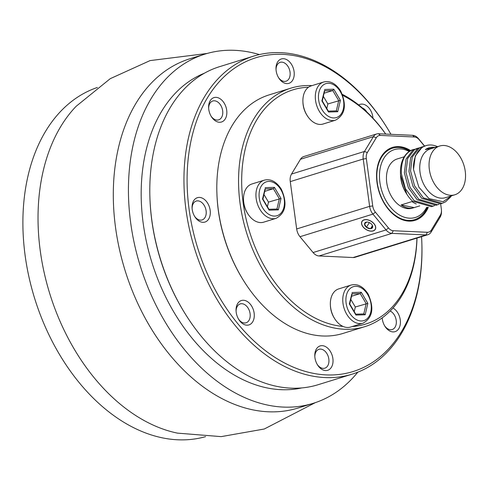 <?xml version="1.0" encoding="UTF-8"?>
<svg xmlns="http://www.w3.org/2000/svg" width="490" height="490" viewBox="0 0 490 490"><rect width="100%" height="100%" fill="white"/><g stroke="black" fill="none" stroke-linecap="round" stroke-linejoin="round"><path stroke-width="0.73" d="M259.375 54.574A182.807 124.546 72.8 0 0 205.004 54.09L189.869 58.776A182.807 124.546 72.8 0 0 115.077 223.893A182.807 124.546 72.8 0 0 298.098 408.011L313.226 403.319A182.807 124.546 72.8 0 0 357.798 372.18M207.099 53.465L150.093 60.589L110.25 78.669L76.14 106.306A182.807 124.546 72.8 0 0 39.806 247.223A182.807 124.546 72.8 0 0 177.423 433.123L221.18 436.627L264.257 429.013L315.309 402.645M307.236 115.665L306.783 114.954A17.756 12.097 -107.2 0 1 306.452 114.415A17.756 12.097 -107.2 0 1 302.943 102.551L302.906 101.712A19.98 13.61 72.8 0 0 306.863 115.058A19.98 13.61 72.8 0 0 307.236 115.665A19.98 13.61 72.8 0 0 323.082 124.019L335.503 120.172A19.98 13.61 -107.2 0 1 319.278 111.212A19.98 13.61 -107.2 0 1 323.676 82.008L311.26 85.854A19.98 13.61 72.8 0 0 302.906 101.712M247.848 213.811L247.401 213.101A17.756 12.097 -107.2 0 1 247.07 212.562A17.756 12.097 -107.2 0 1 243.555 200.698L243.524 199.853A19.98 13.61 72.8 0 0 247.475 213.205A19.98 13.61 72.8 0 0 247.848 213.811A19.98 13.61 72.8 0 0 263.7 222.166L276.115 218.32A19.98 13.61 -107.2 0 1 259.896 209.359A19.98 13.61 -107.2 0 1 264.288 180.155L251.872 184.001A19.98 13.61 72.8 0 0 243.524 199.853M334.688 318.708L334.235 317.998A17.756 12.097 -107.2 0 1 333.904 317.453A17.756 12.097 -107.2 0 1 330.395 305.589L330.358 304.749A19.98 13.61 72.8 0 0 334.315 318.096A19.98 13.61 72.8 0 0 334.688 318.708A19.98 13.61 72.8 0 0 350.534 327.063L362.955 323.216A19.98 13.61 -107.2 0 1 346.73 314.249A19.98 13.61 -107.2 0 1 351.128 285.051L338.713 288.898A19.98 13.61 72.8 0 0 330.358 304.749M399.007 158.399A25.75 17.542 72.8 0 0 398.78 158.466A25.75 17.542 72.8 0 0 398.56 158.54L404.244 156.776M406.59 193.807L406.088 193.017A25.75 17.542 -107.2 0 1 400.538 175.536A25.75 17.542 -107.2 0 1 400.514 175.028L400.495 174.562A26.981 18.381 -107.2 0 1 400.489 174.416M398.78 158.466L397.231 158.944A25.75 17.542 72.8 0 0 386.494 179.891A25.75 17.542 72.8 0 0 412.476 208.134L414.026 207.656A25.75 17.542 72.8 0 0 414.246 207.582L401.065 204.961A25.75 17.542 72.8 0 0 414.026 207.656M429.099 166.765A25.529 17.389 72.8 0 0 454.855 194.769A25.529 17.389 72.8 0 0 465.5 174.005A25.529 17.389 72.8 0 0 439.744 146.002A25.529 17.389 72.8 0 0 429.099 166.765M439.744 146.002L430.428 148.893A25.529 17.389 72.8 0 0 419.783 169.65A25.529 17.389 72.8 0 0 445.545 197.654L454.855 194.769M404.85 190.69L403.901 188.858A26.981 18.381 -107.2 0 1 400.52 175.095A26.981 18.381 -107.2 0 1 400.495 174.562M435.102 147.441A26.981 18.381 72.8 0 0 428.983 147.815A26.981 18.381 72.8 0 0 425.345 149.621L436.749 146.933M437.539 146.688A29.964 20.415 72.8 0 0 426.012 145.61A29.964 20.415 72.8 0 0 413.493 169.424L418.858 187.18L429.038 198.628L443.076 201.702L451.627 195.767M434.495 205.641L433.025 206.18L414.179 200.698L405.408 188.668L401.384 173.742C400.949 160.536 404.997 152.457 413.523 149.493L414.405 149.321M412.984 149.646A29.964 20.415 72.8 0 0 412.978 149.652A29.964 20.415 72.8 0 0 400.452 173.429A29.964 20.415 72.8 0 0 400.477 174.024A29.964 20.415 72.8 0 0 406.939 194.365A29.964 20.415 72.8 0 0 410.7 199.363L412.58 201.194L431.427 206.676L433.025 206.18M450.929 196.662L445.477 201.874L442.194 203.344L423.348 197.856L414.571 185.826L410.547 170.906L412.243 157.119L419.115 148.201L423.679 146.43M422.16 146.804L417.511 148.697L410.645 157.615L408.948 171.402L412.972 186.323L421.749 198.352L440.59 203.84L442.194 203.344M439.077 204.22L437.607 204.759L418.766 199.277L409.989 187.247L405.965 172.327L407.662 158.54L414.528 149.621L419.097 147.851M417.578 148.225L412.929 150.118L406.063 159.036L404.366 172.823L408.391 187.744L417.162 199.773L436.008 205.255L437.613 204.759M426.012 145.61L422.098 147.276L415.318 155.961L413.493 169.424M400.452 173.429L400.514 174.869L406.884 194.279M406.363 193.452L403.901 188.858M409.193 151.484A35.513 24.194 72.8 0 0 379.53 178.501A35.513 24.194 72.8 0 0 398.995 214.736A35.513 24.194 72.8 0 0 426.649 207.356M427.28 207.35A37.381 25.468 -107.2 0 1 398.18 217.254A37.381 25.468 -107.2 0 1 376.89 178.642A37.381 25.468 -107.2 0 1 409.738 151.128M368.75 222.362A4.484 2.811 -148.8 0 0 367.506 222.074A4.484 2.811 -148.8 0 0 366.685 222.062A4.484 2.811 -148.8 0 0 364.523 223.973A4.484 2.811 -148.8 0 0 366.459 227.305A4.484 2.811 -148.8 0 0 370.562 228.72A4.484 2.811 -148.8 0 0 372.725 226.803A4.484 2.811 -148.8 0 0 372.075 224.843A4.484 2.811 -148.8 0 0 370.789 223.477A4.484 2.811 -148.8 0 0 368.75 222.362M368.841 220.237A7.638 4.784 -148.8 0 0 361.638 222.981A7.638 4.784 -148.8 0 0 368.4 230.545A7.638 4.784 -148.8 0 0 375.603 227.801A7.638 4.784 -148.8 0 0 368.841 220.237M361.994 221.339A7.767 4.863 -148.8 0 0 368.437 230.57A7.767 4.863 -148.8 0 0 373.245 230.864A7.767 4.863 -148.8 0 0 375.291 229.381M410.626 150.62A38.177 26.013 72.8 0 0 398.805 146.602A38.177 26.013 72.8 0 0 392.539 147.386A38.177 26.013 72.8 0 0 377.815 187.107A38.177 26.013 72.8 0 0 408.88 221.106A38.177 26.013 72.8 0 0 415.146 220.322A38.177 26.013 72.8 0 0 428.285 207.295M392.392 147.435A38.177 26.013 -107.2 0 1 398.511 146.694A38.177 26.013 -107.2 0 1 410.387 150.749M352.206 326.542A122.641 83.551 72.8 0 0 416.935 238.103M385.667 134.064A122.641 83.551 72.8 0 0 342.78 95.434M417.002 238.079A124.858 85.064 -107.2 0 1 364.75 326.683A124.858 85.064 -107.2 0 1 344.262 329.243A124.858 85.064 -107.2 0 1 242.685 218.062A124.858 85.064 -107.2 0 1 290.833 88.157A124.858 85.064 -107.2 0 1 311.322 85.597A124.858 85.064 -107.2 0 1 311.989 85.628M342.357 94.343A124.858 85.064 -107.2 0 1 385.722 134.07M290.833 88.157L269.108 94.895A124.858 85.064 72.8 0 0 216.923 193.973A124.858 85.064 72.8 0 0 243.959 281.211A124.858 85.064 72.8 0 0 322.536 335.981A124.858 85.064 72.8 0 0 343.024 333.421L364.75 326.683M97.381 87.471A182.807 124.546 72.8 0 0 24.672 251.909A182.807 124.546 72.8 0 0 205.592 436.645M205.004 54.09A182.807 124.546 72.8 0 0 130.211 219.202A182.807 124.546 72.8 0 0 313.226 403.319M301.877 387.902A164.977 112.4 -107.2 0 1 280.88 389.673A164.977 112.4 -107.2 0 1 147.692 247.242A164.977 112.4 -107.2 0 1 204.361 73.224M390.959 134.309A164.26 111.91 72.8 0 0 386.218 126.426A164.26 111.91 72.8 0 0 248.889 60.288A164.26 111.91 72.8 0 0 189.097 209.31A164.26 111.91 72.8 0 0 318.457 374.195A164.26 111.91 72.8 0 0 421.786 241.184A164.26 111.91 72.8 0 0 421.559 236.67M421.786 241.184L421.817 242.023A166.478 113.423 -107.2 0 1 352.237 374.133A166.478 113.423 -107.2 0 1 185.986 209.72A166.478 113.423 -107.2 0 1 253.679 56.099A166.478 113.423 -107.2 0 1 385.771 125.71L386.218 126.426M186.004 315.101L185.557 314.39A164.26 111.91 -107.2 0 1 151.851 220.849A164.26 111.91 -107.2 0 1 149.995 199.626L149.958 198.787A166.478 113.423 72.8 0 0 151.839 220.298A166.478 113.423 72.8 0 0 186.004 315.101A166.478 113.423 72.8 0 0 318.096 384.717L352.237 374.133M210.155 210.277A12.764 8.697 72.8 0 0 200.104 197.47A12.764 8.697 72.8 0 0 192.074 207.803A12.764 8.697 72.8 0 0 192.215 209.451A12.764 8.697 72.8 0 0 194.836 216.721A12.764 8.697 72.8 0 0 205.506 221.86A12.764 8.697 72.8 0 0 210.155 210.277M194.53 216.219A9.88 6.731 72.8 0 0 202.088 219.924A9.88 6.731 72.8 0 0 206.106 210.81A9.88 6.731 72.8 0 0 196.245 201.059A9.88 6.731 72.8 0 0 192.105 208.385M226.699 110.219A12.764 8.697 72.8 0 0 216.647 97.406A12.764 8.697 72.8 0 0 208.618 107.745A12.764 8.697 72.8 0 0 208.764 109.392A12.764 8.697 72.8 0 0 211.38 116.663A12.764 8.697 72.8 0 0 222.056 121.802A12.764 8.697 72.8 0 0 226.699 110.219M211.08 116.161A9.88 6.731 72.8 0 0 218.638 119.866A9.88 6.731 72.8 0 0 222.656 110.752A9.88 6.731 72.8 0 0 212.789 100.995A9.88 6.731 72.8 0 0 208.654 108.327M294.08 71.565A12.764 8.697 72.8 0 0 284.029 58.757A12.764 8.697 72.8 0 0 275.999 69.09A12.764 8.697 72.8 0 0 276.146 70.738A12.764 8.697 72.8 0 0 278.767 78.008A12.764 8.697 72.8 0 0 289.437 83.147A12.764 8.697 72.8 0 0 294.08 71.565M278.461 77.506A9.88 6.731 72.8 0 0 286.019 81.211A9.88 6.731 72.8 0 0 290.037 72.097A9.88 6.731 72.8 0 0 280.17 62.34A9.88 6.731 72.8 0 0 276.035 69.672M372.945 118.17A12.764 8.697 72.8 0 0 372.829 116.963A12.764 8.697 72.8 0 0 358.723 104.976M366.826 111.983A9.88 6.731 72.8 0 0 362.312 107.922M382.206 317.875A12.764 8.697 72.8 0 0 382.329 319.051A12.764 8.697 72.8 0 0 384.944 326.322A12.764 8.697 72.8 0 0 395.614 331.461A12.764 8.697 72.8 0 0 400.263 319.878A12.764 8.697 72.8 0 0 392.992 308.02M384.644 325.819A9.88 6.731 72.8 0 0 392.202 329.525A9.88 6.731 72.8 0 0 396.22 320.411A9.88 6.731 72.8 0 0 390.175 311.021M332.882 358.533A12.764 8.697 72.8 0 0 322.83 345.72A12.764 8.697 72.8 0 0 314.801 356.059A12.764 8.697 72.8 0 0 314.941 357.706A12.764 8.697 72.8 0 0 317.563 364.97A12.764 8.697 72.8 0 0 328.233 370.109A12.764 8.697 72.8 0 0 332.882 358.533M317.263 364.474A9.88 6.731 72.8 0 0 324.821 368.18A9.88 6.731 72.8 0 0 328.833 359.066A9.88 6.731 72.8 0 0 318.972 349.309A9.88 6.731 72.8 0 0 314.831 356.64M254.132 313.135A12.764 8.697 72.8 0 0 244.081 300.321A12.764 8.697 72.8 0 0 236.051 310.66A12.764 8.697 72.8 0 0 236.198 312.308A12.764 8.697 72.8 0 0 238.82 319.578A12.764 8.697 72.8 0 0 249.49 324.717A12.764 8.697 72.8 0 0 254.132 313.135M238.514 319.076A9.88 6.731 72.8 0 0 246.072 322.781A9.88 6.731 72.8 0 0 250.09 313.667A9.88 6.731 72.8 0 0 240.222 303.91A9.88 6.731 72.8 0 0 236.088 311.242M373.209 230.931A7.767 4.863 -148.8 0 0 375.273 229.412A7.767 4.863 -148.8 0 0 372.731 222.368A7.767 4.863 -148.8 0 0 364.039 219.851A7.767 4.863 -148.8 0 0 361.975 221.37A7.767 4.863 -148.8 0 0 364.517 228.407A7.767 4.863 -148.8 0 0 373.209 230.931M253.679 56.099L219.538 66.683A166.478 113.423 72.8 0 0 149.958 198.787M243.959 281.211L243.512 280.494A122.641 83.551 -107.2 0 1 216.954 194.812L216.923 193.973M308.498 87.245A122.641 83.551 72.8 0 0 243.389 204.514A122.641 83.551 72.8 0 0 343.055 326.438M424.475 146.106L419.201 139.736A8.881 6.052 72.8 0 0 414.448 136.992L380.356 135.418A8.881 6.052 72.8 0 0 376.283 137.751L367.329 152.562A8.881 6.052 72.8 0 0 366.33 158.601L372.731 205.941A8.881 6.052 72.8 0 0 375.383 212.152L388.484 227.972A8.881 6.052 72.8 0 0 393.237 230.717L427.329 232.291A8.881 6.052 72.8 0 0 431.396 229.951L440.357 215.147A8.881 6.052 72.8 0 0 441.453 210.253L441.49 211.092A11.099 7.564 -107.2 0 1 440.112 217.211L431.157 232.015A11.099 7.564 -107.2 0 1 427.893 234.704A11.099 7.564 -107.2 0 1 426.073 234.937L391.982 233.363A11.099 7.564 -107.2 0 1 386.034 229.933L372.939 214.112A11.099 7.564 -107.2 0 1 369.619 206.351L363.219 159.011L290.27 181.612A11.099 7.564 -107.2 0 1 291.519 174.06L300.48 159.256A11.099 7.564 -107.2 0 1 303.745 156.567L376.688 133.96A11.099 7.564 -107.2 0 1 378.513 133.733L412.598 135.307A11.099 7.564 -107.2 0 1 418.546 138.737L424.61 146.057M427.893 234.704L354.944 257.311A11.099 7.564 -107.2 0 1 353.125 257.538L426.073 234.937L427.329 232.291M393.237 230.717L391.982 233.363L319.033 255.964L353.125 257.538M319.033 255.964A11.099 7.564 -107.2 0 1 313.092 252.54L299.99 236.719A11.099 7.564 -107.2 0 1 296.671 228.953L369.619 206.351L372.731 205.941M290.27 181.612L296.671 228.953M428.015 207.319A38.177 26.013 -107.2 0 1 414.993 220.365M441.453 210.253A8.881 6.052 72.8 0 0 441.355 209.107L440.639 203.822M366.33 158.601L363.219 159.011A11.099 7.564 -107.2 0 1 364.468 151.459L373.423 136.655A11.099 7.564 -107.2 0 1 376.688 133.96M369.57 222.705A3.883 2.432 -148.8 0 0 370.562 223.305M368.884 222.411L370.673 223.385M366.685 222.062L364.523 223.973L366.459 227.305L370.562 228.72L372.725 226.803L372.21 225.149M369.148 222.864L366.459 227.305M372.412 225.663L370.562 228.72M415.269 203.491L416.218 203.975M415.851 203.736A25.75 17.542 72.8 0 1 411.931 201.592L401.065 204.961M414.246 207.582L419.795 205.861M412.978 149.652L413.523 149.493M425.345 149.621L428.909 147.839M351.544 296.266L360.217 293.584L352.114 293.829M354.246 311.591L355.317 307.003L367.843 303.365L365.185 314.776L355.93 315.058L349.339 303.935L351.857 293.841M355.317 307.003L350.816 299.408M355.409 314.2L355.93 315.058M365.185 314.776L363.941 313.918L355.777 314.17M351.998 292.53L361.252 292.242L360.217 293.584L366.177 303.635L363.782 313.925M264.71 191.376L273.383 188.687L265.28 188.938M267.411 206.694L268.477 202.107L281.009 198.468L278.351 209.879L269.096 210.161L262.499 199.038L265.023 188.944M268.477 202.107L263.975 194.512M268.575 209.31L269.096 210.161M278.351 209.879L277.101 209.022L268.943 209.273M265.164 187.633L274.418 187.345L273.383 188.687L279.343 198.738L276.942 209.028M324.092 93.229L332.765 90.54L324.662 90.791M326.793 108.547L327.865 103.96L340.391 100.328L337.733 111.732L328.478 112.02L321.887 100.897L324.405 90.797M327.865 103.96L323.363 96.365M327.957 111.163L328.478 112.02M337.733 111.732L336.489 110.875L328.325 111.126M324.545 89.486L333.8 89.204L332.765 90.54L338.725 100.591L336.33 110.881M321.973 109.607A17.756 12.097 72.8 0 0 339.925 115.432A17.756 12.097 72.8 0 0 340.305 91.618A17.756 12.097 72.8 0 0 322.353 85.787A17.756 12.097 72.8 0 0 321.973 109.607M262.591 207.748A17.756 12.097 72.8 0 0 280.543 213.579A17.756 12.097 72.8 0 0 280.923 189.759A17.756 12.097 72.8 0 0 262.971 183.934A17.756 12.097 72.8 0 0 262.591 207.748M349.425 312.644A17.756 12.097 72.8 0 0 367.377 318.469A17.756 12.097 72.8 0 0 367.757 294.655A17.756 12.097 72.8 0 0 349.805 288.831A17.756 12.097 72.8 0 0 349.425 312.644M291.519 174.06L364.468 151.459L367.329 152.562M376.283 137.751L373.423 136.655L300.48 159.256M313.092 252.54L386.034 229.933L388.484 227.972M375.383 212.152L372.939 214.112L299.99 236.719M419.201 139.736L418.546 138.737M414.448 136.992L412.598 135.307M380.356 135.418L378.513 133.733M440.112 217.211L440.357 215.147M431.157 232.015L431.396 229.951M361.252 292.242L367.843 303.365M274.418 187.345L281.009 198.468M333.8 89.204L340.391 100.328M335.503 120.172C345.223 114.795 346.945 105.056 340.66 90.962C335.76 83.447 330.101 80.464 323.676 82.008M276.115 218.32C285.842 212.936 287.563 203.203 281.278 189.109C276.378 181.594 270.719 178.611 264.288 180.155M362.955 323.216C372.676 317.832 374.397 308.1 368.113 294.006C363.213 286.491 357.553 283.508 351.128 285.051M352.206 293.449L349.744 303.996L355.887 314.36M265.366 188.552L262.91 199.099L269.053 209.463M324.754 90.405L322.291 100.952L328.435 111.316"/></g></svg>
